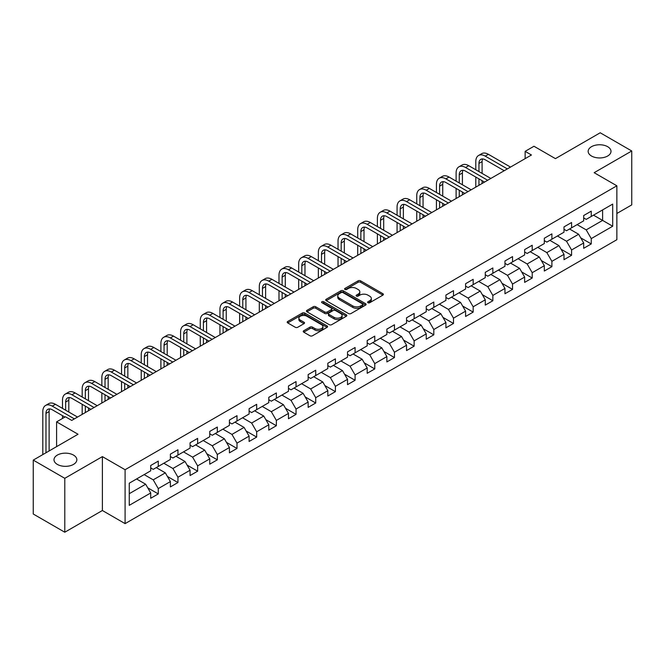 <?xml version="1.0" encoding="UTF-8"?>
<svg xmlns="http://www.w3.org/2000/svg" width="665" height="665" viewBox="0 0 665 665"><rect width="100%" height="100%" fill="white"/><g stroke="black" fill="none" stroke-linecap="round" stroke-linejoin="round"><path stroke-width="1" d="M367.986 302.733A1.222 0.707 0 0 0 369.723 302.733L382.874 295.135A1.754 1.014 0 0 0 383.389 294.42A1.754 1.014 0 0 0 382.874 293.706L360.588 280.838A1.754 1.014 0 0 0 358.111 280.838L344.952 288.427A1.222 0.707 0 0 0 344.595 288.934A1.222 0.707 0 0 0 344.952 289.433A1.222 0.707 0 0 0 346.689 289.433L348.394 288.452A5.603 3.234 0 0 1 356.315 288.452L358.169 289.524A5.603 3.234 0 0 1 359.815 291.81A5.603 3.234 0 0 1 358.169 294.096L356.473 295.077A1.222 0.707 0 0 0 356.108 295.584A1.222 0.707 0 0 0 356.473 296.083A1.222 0.707 0 0 0 358.202 296.083L359.906 295.102A5.603 3.234 0 0 1 367.828 295.102L369.69 296.174A5.603 3.234 0 0 1 371.328 298.46A5.603 3.234 0 0 1 369.69 300.746L367.986 301.727A1.222 0.707 0 0 0 367.629 302.226A1.222 0.707 0 0 0 367.986 302.733L367.986 301.727M73.491 455.084A11.421 6.592 0 0 0 61.047 453.655A11.421 6.592 0 0 0 53.998 459.748A11.421 6.592 0 0 0 57.348 464.411A11.421 6.592 0 0 0 69.792 465.841A11.421 6.592 0 0 0 76.841 459.748A11.421 6.592 0 0 0 73.491 455.084M607.652 146.691A11.421 6.592 0 0 0 595.208 145.261A11.421 6.592 0 0 0 588.159 151.354A11.421 6.592 0 0 0 591.509 156.017A11.421 6.592 0 0 0 603.953 157.447A11.421 6.592 0 0 0 611.002 151.354A11.421 6.592 0 0 0 607.652 146.691M303.747 330.738A1.754 1.014 0 0 0 303.232 331.453A1.754 1.014 0 0 0 303.747 332.168L309.998 335.775A1.754 1.014 0 0 0 312.475 335.775L327.089 327.346A1.754 1.014 0 0 0 327.604 326.631A1.754 1.014 0 0 0 327.089 325.916L304.803 313.04A1.754 1.014 0 0 0 302.326 313.04L287.712 321.478A1.754 1.014 0 0 0 287.197 322.193A1.754 1.014 0 0 0 287.712 322.907L295.268 327.271A1.754 1.014 0 0 0 297.745 327.271L303.996 323.664A1.754 1.014 0 0 0 304.512 322.949A1.754 1.014 0 0 0 303.996 322.234L300.248 320.065A4.688 2.702 0 0 1 298.876 318.153A4.688 2.702 0 0 1 301.769 315.659A4.688 2.702 0 0 1 306.873 316.241L321.552 324.711A4.688 2.702 0 0 1 322.924 326.631A4.688 2.702 0 0 1 320.031 329.125A4.688 2.702 0 0 1 314.927 328.543L312.475 327.13A1.754 1.014 0 0 0 309.998 327.13L303.747 330.738L303.747 332.168M616.862 213.482L631.75 204.887L631.75 150.988L600.212 132.776L555.425 158.636L533.978 146.25L525.142 151.354L531.451 154.995L71.729 420.413L65.419 416.772L56.592 421.868L56.592 446.639M64.788 478.318L64.788 532.224L102.385 510.512L102.385 456.614L64.788 478.318L33.25 460.113L78.038 434.253L56.592 421.868M102.385 456.614L125.095 469.723L616.862 185.801L616.862 239.708L125.095 523.629L125.095 469.723M631.75 150.988L594.153 172.692L616.862 185.801M348.51 313.548A1.754 1.014 0 0 0 350.987 313.548L365.6 305.11A1.754 1.014 0 0 0 366.116 304.395A1.754 1.014 0 0 0 365.6 303.681L343.315 290.805A1.754 1.014 0 0 0 340.837 290.805L326.224 299.242A1.754 1.014 0 0 0 325.709 299.957A1.754 1.014 0 0 0 326.224 300.671L348.51 313.548M322.442 302.999A1.222 0.707 0 0 1 323.689 303.165L323.689 301.711L346.349 314.794A1.754 1.014 0 0 1 346.856 315.509A1.754 1.014 0 0 1 346.349 316.224L331.735 324.661A1.754 1.014 0 0 1 329.258 324.661L306.964 311.794L313.223 308.211L313.223 306.748L306.964 310.364A1.754 1.014 0 0 0 306.457 311.079A1.754 1.014 0 0 0 306.964 311.794L306.964 310.364M313.223 308.211A1.754 1.014 0 0 1 315.7 308.211L315.7 306.748A1.754 1.014 0 0 0 313.223 306.748M315.7 306.748L324.736 311.968A1.754 1.014 0 0 0 327.213 311.968L331.361 309.574A1.754 1.014 0 0 0 331.877 308.859A1.754 1.014 0 0 0 331.361 308.144L321.951 302.716A1.222 0.707 0 0 1 321.594 302.209A1.222 0.707 0 0 1 322.35 301.561A1.222 0.707 0 0 1 323.689 301.711M64.788 532.224L33.25 514.012L33.25 460.113M147.738 487.827L158.27 493.912L158.27 488.592L170.381 481.601L170.381 486.913L177.954 482.549L177.954 477.229L190.065 470.238L190.065 475.55L197.638 471.186L197.638 465.866L209.749 458.875L209.749 464.187L217.314 459.823L217.314 454.503L229.425 447.512L229.425 452.832L236.998 448.459L236.998 443.139L249.109 436.149L249.109 441.469L256.682 437.096L256.682 431.776L268.793 424.785L268.793 430.105L276.357 425.733L276.357 420.413L288.469 413.422L288.469 418.742L296.041 414.37L296.041 409.05L308.153 402.059L308.153 407.379L315.717 403.007L315.717 397.687L327.828 390.696L327.828 396.016L335.401 391.643L335.401 386.323L347.512 379.333L347.512 384.653L355.085 380.28L355.085 374.96L367.196 367.969L367.196 373.289L374.761 368.917L374.761 363.605L386.872 356.606L386.872 361.926L394.445 357.554L394.445 352.242L406.556 345.243L406.556 350.563L414.129 346.191L414.129 340.879L426.24 333.888L426.24 339.2L433.804 334.828L433.804 329.516L445.916 322.525L445.916 327.837L453.488 323.464L453.488 318.153L465.6 311.162L465.6 316.474L473.164 312.109L473.164 306.789L485.275 299.799L485.275 305.11L492.848 300.746L492.848 295.426L504.959 288.435L504.959 293.747L512.532 289.383L512.532 284.063L524.643 277.072L524.643 282.384L532.208 278.02L532.208 272.7L544.319 265.709L544.319 271.029L551.892 266.657L551.892 261.337L564.003 254.346L564.003 259.666L571.576 255.294L571.576 249.974L583.687 242.983L583.687 248.303L591.251 243.93L591.251 238.61L612.698 226.233L612.698 204.089L602.606 209.916L602.606 220.406L612.698 226.233M158.27 493.912L150.706 498.276L150.706 492.964L129.259 505.342L129.259 483.197L150.706 470.82L150.706 465.5L158.27 461.128L158.27 466.448L170.381 459.457L170.381 454.137L177.954 449.764L177.954 455.084L190.065 448.094L190.065 442.774L197.638 438.401L197.638 443.721L209.749 436.73L209.749 431.41L217.314 427.046L217.314 432.358L229.425 425.367L229.425 420.047L236.998 415.683L236.998 420.995L249.109 414.004L249.109 408.684L256.682 404.32L256.682 409.632L268.793 402.641L268.793 397.329L276.357 392.957L276.357 398.269L288.469 391.278L288.469 385.966L296.041 381.594L296.041 386.905L308.153 379.915L308.153 374.603L315.717 370.23L315.717 375.55L327.828 368.551L327.828 363.24L335.401 358.867L335.401 364.187L347.512 357.188L347.512 351.876L355.085 347.504L355.085 352.824L367.196 345.825L367.196 340.513L374.761 336.141L374.761 341.461L386.872 334.47L386.872 329.15L394.445 324.778L394.445 330.098L406.556 323.107L406.556 317.787L414.129 313.415L414.129 318.735L426.24 311.744L426.24 306.424L433.804 302.051L433.804 307.371L445.916 300.381L445.916 295.06L453.488 290.688L453.488 296.008L465.6 289.017L465.6 283.697L473.164 279.325L473.164 284.645L485.275 277.654L485.275 272.334L492.848 267.962L492.848 273.282L504.959 266.291L504.959 260.971L512.532 256.607L512.532 261.919L524.643 254.928L524.643 249.608L532.208 245.244L532.208 250.555L544.319 243.565L544.319 238.245L551.892 233.881L551.892 239.192L564.003 232.201L564.003 226.881L571.576 222.517L571.576 227.829L583.687 220.838L583.687 215.526L591.251 211.154L591.251 216.466L612.698 204.089M156.258 467.611L165.336 472.857L153.224 479.847L144.147 474.602M150.706 467.902L153.224 469.365L158.27 466.448M153.224 479.847L158.27 488.592M165.336 472.857L170.381 481.601M175.934 456.248L185.02 461.493L172.908 468.484L163.823 463.247M170.381 456.539L172.908 458.002L177.954 455.084M172.908 468.484L177.954 477.229M185.02 461.493L190.065 470.238M195.618 444.885L204.704 450.13L192.592 457.121L183.507 451.884M190.065 445.176L192.592 446.639L197.638 443.721M192.592 457.121L197.638 465.866M204.704 450.13L209.749 458.875M215.294 433.522L224.379 438.767L212.268 445.766L203.182 440.521M209.749 433.813L212.268 435.276L217.314 432.358M212.268 445.766L217.314 454.503M224.379 438.767L229.425 447.512M234.978 422.167L244.063 427.404L231.952 434.403L222.866 429.158M229.425 422.458L231.952 423.913L236.998 420.995M231.952 434.403L236.998 443.139M244.063 427.404L249.109 436.149M254.662 410.804L263.739 416.041L251.636 423.04L242.55 417.795M249.109 411.095L251.636 412.549L256.682 409.632M251.636 423.04L256.682 431.776M263.739 416.041L268.793 424.785M274.337 399.441L283.423 404.686L271.312 411.677L262.226 406.431M268.793 399.732L271.312 401.186L276.357 398.269M271.312 411.677L276.357 420.413M283.423 404.686L288.469 413.422M294.021 388.077L303.107 393.323L290.996 400.313L281.91 395.068M288.469 388.368L290.996 389.823L296.041 386.905M290.996 400.313L296.041 409.05M303.107 393.323L308.153 402.059M313.705 376.714L322.783 381.959L310.671 388.95L301.594 383.705M308.153 377.005L310.671 378.46L315.717 375.55M310.671 388.95L315.717 397.687M322.783 381.959L327.828 390.696M333.381 365.351L342.467 370.596L330.355 377.587L321.27 372.342M327.828 365.642L330.355 367.097L335.401 364.187M330.355 377.587L335.401 386.323M342.467 370.596L347.512 379.333M353.065 353.988L362.151 359.233L350.039 366.224L340.954 360.979M347.512 354.279L350.039 355.733L355.085 352.824M350.039 366.224L355.085 374.96M362.151 359.233L367.196 367.969M372.741 342.625L381.826 347.87L369.715 354.861L360.63 349.615M367.196 342.916L369.715 344.37L374.761 341.461M369.715 354.861L374.761 363.605M381.826 347.87L386.872 356.606M392.425 331.261L401.51 336.507L389.399 343.497L380.314 338.252M386.872 331.552L389.399 333.007L394.445 330.098M389.399 343.497L394.445 352.242M401.51 336.507L406.556 345.243M412.109 319.898L421.186 325.143L409.075 332.134L399.998 326.889M406.556 320.189L409.075 321.644L414.129 318.735M409.075 332.134L414.129 340.879M421.186 325.143L426.24 333.888M431.785 308.535L440.87 313.78L428.759 320.771L419.673 315.526M426.24 308.826L428.759 310.281L433.804 307.371M428.759 320.771L433.804 329.516M440.87 313.78L445.916 322.525M451.469 297.172L460.554 302.417L448.443 309.408L439.357 304.163M445.916 297.463L448.443 298.926L453.488 296.008M448.443 309.408L453.488 318.153M460.554 302.417L465.6 311.162M471.152 285.809L480.23 291.054L468.118 298.045L459.041 292.8M465.6 286.1L468.118 287.563L473.164 284.645M468.118 298.045L473.164 306.789M480.23 291.054L485.275 299.799M490.828 274.446L499.914 279.691L487.802 286.682L478.717 281.445M485.275 274.736L487.802 276.199L492.848 273.282M487.802 286.682L492.848 295.426M499.914 279.691L504.959 288.435M510.512 263.082L519.598 268.328L507.486 275.327L498.401 270.081M504.959 263.373L507.486 264.836L512.532 261.919M507.486 275.327L512.532 284.063M519.598 268.328L524.643 277.072M530.188 251.719L539.273 256.964L527.162 263.963L518.077 258.718M524.643 252.018L527.162 253.473L532.208 250.555M527.162 263.963L532.208 272.7M539.273 256.964L544.319 265.709M549.872 240.364L558.957 245.601L546.846 252.6L537.761 247.355M544.319 240.655L546.846 242.11L551.892 239.192M546.846 252.6L551.892 261.337M558.957 245.601L564.003 254.346M569.556 229.001L578.633 234.246L566.522 241.237L557.445 235.992M564.003 229.292L566.522 230.747L571.576 227.829M566.522 241.237L571.576 249.974M578.633 234.246L583.687 242.983M593.521 215.161L602.606 220.406L586.206 229.874L577.12 224.629M583.687 217.929L586.206 219.384L591.251 216.466M586.206 229.874L591.251 238.61M102.385 510.512L125.095 523.629M525.142 151.354L525.142 158.636M129.259 493.688L145.66 484.22L136.574 478.975M145.66 484.22L150.706 492.964M580.72 237.846L591.251 243.93M561.036 249.209L571.576 255.294M541.36 260.572L551.892 266.657M521.676 271.935L532.208 278.02M501.992 283.298L512.532 289.383M482.316 294.662L492.848 300.746M462.632 306.025L473.164 312.109M442.957 317.388L453.488 323.464M423.273 328.751L433.804 334.828M403.589 340.114L414.129 346.191M383.913 351.477L394.445 357.554M364.229 362.841L374.761 368.917M344.545 374.204L355.085 380.28M324.869 385.559L335.401 391.643M305.185 396.922L315.717 403.007M285.509 408.285L296.041 414.37M265.825 419.648L276.357 425.733M246.141 431.011L256.682 437.096M226.466 442.375L236.998 448.459M206.782 453.738L217.314 459.823M187.098 465.101L197.638 471.186M167.422 476.464L177.954 482.549M368.476 302.899L369.69 302.201A5.603 3.234 0 0 0 371.328 299.915L371.328 298.46M359.815 291.81L359.815 293.265A5.603 3.234 0 0 1 358.169 295.551L356.964 296.257M382.874 293.706L382.874 295.135L360.588 282.293A1.754 1.014 0 0 0 358.111 282.293L345.443 289.608M365.6 303.681L365.6 305.11L343.315 292.268A1.754 1.014 0 0 0 340.837 292.268L326.249 300.688M362.508 304.894A1.222 0.707 0 0 0 362.866 304.395A1.222 0.707 0 0 0 362.508 303.888L342.941 292.6A1.222 0.707 0 0 0 341.203 292.6L339.408 293.631A5.603 3.234 0 0 0 337.77 295.917A5.603 3.234 0 0 0 339.408 298.211L352.783 305.933A5.603 3.234 0 0 0 360.713 305.933L362.508 304.894L362.508 306.349A1.222 0.707 0 0 0 362.866 305.85L362.866 304.395M337.77 295.917L337.77 297.38A5.603 3.234 0 0 0 339.408 299.666L339.408 298.211M362.508 306.349L360.713 307.388A5.603 3.234 0 0 1 352.783 307.388L339.408 299.666M315.7 308.211L324.736 313.431A1.754 1.014 0 0 0 327.213 313.431L331.361 311.029A1.754 1.014 0 0 0 331.877 310.314L331.877 308.859M323.689 303.165L346.324 316.241M334.121 317.388A4.688 2.702 0 0 0 339.225 317.97A4.688 2.702 0 0 0 342.118 315.476A4.688 2.702 0 0 0 340.746 313.564L335.576 310.58A1.754 1.014 0 0 0 333.099 310.58L328.951 312.974A1.754 1.014 0 0 0 328.435 313.689A1.754 1.014 0 0 0 328.951 314.404L334.121 317.388L334.121 318.843A4.688 2.702 0 0 0 339.225 319.433A4.688 2.702 0 0 0 342.118 316.931L342.118 315.476M328.435 313.689L328.435 315.144A1.754 1.014 0 0 0 328.951 315.858L328.951 314.404M334.121 318.843L328.951 315.858M322.924 326.631L322.924 328.086A4.688 2.702 0 0 1 320.031 330.58A4.688 2.702 0 0 1 314.927 329.998L312.475 328.585A1.754 1.014 0 0 0 309.998 328.585L303.772 332.184M298.876 318.153L298.876 319.616A4.688 2.702 0 0 0 300.248 321.528L300.248 320.065M303.972 323.672L300.248 321.528M327.064 327.355L304.803 314.503A1.754 1.014 0 0 0 302.326 314.503L287.737 322.924M475.791 169.766L475.791 161.612A13.383 7.722 60 0 1 478.567 155.485L481.718 153.665A13.383 7.722 60 0 1 488.409 154.322L510.512 167.09M478.567 155.485A13.383 7.722 60 0 1 485.251 156.142L507.353 168.91M504.203 170.73L485.251 159.791A8.919 5.154 -120 0 0 480.795 159.342A8.919 5.154 -120 0 0 478.95 163.432L478.95 171.587M482.657 158.935A8.919 5.154 -120 0 0 482.1 161.612L482.1 173.407M478.95 178.868L478.95 185.311M482.1 180.689L482.1 183.49M475.791 187.131L475.791 177.048M456.107 181.129L456.107 172.975A13.383 7.722 60 0 1 458.883 166.849L462.034 165.028A13.383 7.722 60 0 1 468.725 165.685L490.828 178.444M458.883 166.849A13.383 7.722 60 0 1 465.575 167.505L487.678 180.273M484.519 182.094L465.575 171.154A8.919 5.154 -120 0 0 461.111 170.706A8.919 5.154 -120 0 0 459.266 174.795L459.266 182.95M462.981 170.298A8.919 5.154 -120 0 0 462.416 172.975L462.416 184.77M459.266 190.232L459.266 196.674M462.416 192.052L462.416 194.853M456.107 198.494L456.107 188.411M436.431 192.493L436.431 184.338A13.383 7.722 60 0 1 439.199 178.212L442.358 176.391A13.383 7.722 60 0 1 449.05 177.048L471.152 189.808M439.199 178.212A13.383 7.722 60 0 1 445.891 178.868L467.994 191.628M464.843 193.457L445.891 182.509A8.919 5.154 -120 0 0 441.435 182.069A8.919 5.154 -120 0 0 439.582 186.158L439.582 194.313M443.297 181.661A8.919 5.154 -120 0 0 442.74 184.338L442.74 196.133M439.582 201.595L439.582 208.037M442.74 203.415L442.74 206.217M436.431 209.857L436.431 199.774M416.747 203.856L416.747 195.693A13.383 7.722 60 0 1 419.524 189.575L422.674 187.746A13.383 7.722 60 0 1 429.366 188.411L451.469 201.171M419.524 189.575A13.383 7.722 60 0 1 426.215 190.232L448.318 202.991M445.159 204.812L426.215 193.872A8.919 5.154 -120 0 0 421.751 193.432A8.919 5.154 -120 0 0 419.906 197.522L419.906 205.676M423.613 193.025A8.919 5.154 -120 0 0 423.056 195.693L423.056 207.497M419.906 212.958L419.906 219.4M423.056 214.778L423.056 217.58M416.747 221.221L416.747 211.138M397.072 215.219L397.072 207.056A13.383 7.722 60 0 1 399.84 200.93L402.99 199.109A13.383 7.722 60 0 1 409.682 199.774L431.785 212.534M399.84 200.93A13.383 7.722 60 0 1 406.531 201.595L428.634 214.354M425.475 216.175L406.531 205.236A8.919 5.154 -120 0 0 402.067 204.795A8.919 5.154 -120 0 0 400.222 208.877L400.222 217.039M403.938 204.388A8.919 5.154 -120 0 0 403.372 207.056L403.372 218.86M400.222 224.321L400.222 230.763M403.372 226.142L403.372 228.943M397.072 232.584L397.072 222.501M377.388 226.582L377.388 218.419A13.383 7.722 60 0 1 380.156 212.293L383.314 210.472A13.383 7.722 60 0 1 390.006 211.138L412.109 223.897M380.156 212.293A13.383 7.722 60 0 1 386.847 212.958L408.95 225.718M405.8 227.538L386.847 216.599A8.919 5.154 -120 0 0 382.392 216.158A8.919 5.154 -120 0 0 380.538 220.24L380.538 228.403M384.254 215.751A8.919 5.154 -120 0 0 383.697 218.419L383.697 230.223M380.538 235.684L380.538 242.126M383.697 237.505L383.697 240.306M377.388 243.947L377.388 233.864M357.704 237.945L357.704 229.782A13.383 7.722 60 0 1 360.48 223.656L363.63 221.836A13.383 7.722 60 0 1 370.322 222.501L392.425 235.26M360.48 223.656A13.383 7.722 60 0 1 367.171 224.321L389.274 237.081M386.116 238.901L367.171 227.962A8.919 5.154 -120 0 0 362.708 227.521A8.919 5.154 -120 0 0 360.862 231.603L360.862 239.766M364.57 227.114A8.919 5.154 -120 0 0 364.013 229.782L364.013 241.586M360.862 247.048L360.862 253.49M364.013 248.868L364.013 251.661M357.704 255.31L357.704 245.227M338.028 249.309L338.028 241.146A13.383 7.722 60 0 1 340.796 235.019L343.955 233.199A13.383 7.722 60 0 1 350.638 233.864L372.741 246.624M340.796 235.019A13.383 7.722 60 0 1 347.487 235.684L369.59 248.444M366.44 250.264L347.487 239.325A8.919 5.154 -120 0 0 343.024 238.885A8.919 5.154 -120 0 0 341.178 242.966L341.178 251.129M344.894 238.469A8.919 5.154 -120 0 0 344.337 241.146L344.337 252.949M341.178 258.411L341.178 264.845M344.337 260.231L344.337 263.024M338.028 266.665L338.028 256.59M318.344 260.663L318.344 252.509A13.383 7.722 60 0 1 321.12 246.382L324.271 244.562A13.383 7.722 60 0 1 330.962 245.227L353.065 257.987M321.12 246.382A13.383 7.722 60 0 1 327.803 247.048L349.906 259.807M346.756 261.628L327.803 250.688A8.919 5.154 -120 0 0 323.348 250.248A8.919 5.154 -120 0 0 321.503 254.329L321.503 262.492M325.21 249.832A8.919 5.154 -120 0 0 324.653 252.509L324.653 264.313M321.503 269.774L321.503 276.208M324.653 271.594L324.653 274.387M318.344 278.028L318.344 267.953M298.668 272.027L298.668 263.872A13.383 7.722 60 0 1 301.436 257.746L304.587 255.925A13.383 7.722 60 0 1 311.278 256.59L333.381 269.35M301.436 257.746A13.383 7.722 60 0 1 308.128 258.411L330.231 271.17M327.072 272.991L308.128 262.052A8.919 5.154 -120 0 0 303.664 261.611A8.919 5.154 -120 0 0 301.819 265.692L301.819 273.847M305.534 261.195A8.919 5.154 -120 0 0 304.969 263.872L304.969 275.676M301.819 281.137L301.819 287.571M304.969 282.957L304.969 285.75M298.668 289.391L298.668 279.317M278.984 283.39L278.984 275.235A13.383 7.722 60 0 1 281.752 269.109L284.911 267.288A13.383 7.722 60 0 1 291.603 267.953L313.705 280.713M281.752 269.109A13.383 7.722 60 0 1 288.444 269.774L310.547 282.534M307.396 284.354L288.444 273.415A8.919 5.154 -120 0 0 283.988 272.974A8.919 5.154 -120 0 0 282.135 277.056L282.135 285.21M285.85 272.559A8.919 5.154 -120 0 0 285.293 275.235L285.293 287.031M282.135 292.5L282.135 298.934M285.293 294.321L285.293 297.114M278.984 300.755L278.984 290.68M259.3 294.753L259.3 286.598A13.383 7.722 60 0 1 262.077 280.472L265.227 278.652A13.383 7.722 60 0 1 271.918 279.317L294.021 292.076M262.077 280.472A13.383 7.722 60 0 1 268.768 281.137L290.871 293.897M287.712 295.717L268.768 284.778A8.919 5.154 -120 0 0 264.304 284.337A8.919 5.154 -120 0 0 262.459 288.419L262.459 296.573M266.166 283.922A8.919 5.154 -120 0 0 265.609 286.598L265.609 298.394M262.459 303.863L262.459 310.297M265.609 305.684L265.609 308.477M259.3 312.118L259.3 302.043M239.624 306.116L239.624 297.962A13.383 7.722 60 0 1 242.393 291.835L245.543 290.015A13.383 7.722 60 0 1 252.235 290.68L274.337 303.44M242.393 291.835A13.383 7.722 60 0 1 249.084 292.5L271.187 305.26M268.028 307.08L249.084 296.141A8.919 5.154 -120 0 0 244.62 295.701A8.919 5.154 -120 0 0 242.775 299.782L242.775 307.937M246.491 295.285A8.919 5.154 -120 0 0 245.925 297.962L245.925 309.757M242.775 315.227L242.775 321.661M245.925 317.047L245.925 319.84M239.624 323.481L239.624 313.398M219.94 317.479L219.94 309.325A13.383 7.722 60 0 1 222.709 303.198L225.867 301.378A13.383 7.722 60 0 1 232.559 302.043L254.662 314.803M222.709 303.198A13.383 7.722 60 0 1 229.4 303.863L251.503 316.623M248.353 318.444L229.4 307.504A8.919 5.154 -120 0 0 224.945 307.064A8.919 5.154 -120 0 0 223.091 311.145L223.091 319.3M226.807 306.648A8.919 5.154 -120 0 0 226.25 309.325L226.25 321.12M223.091 326.582L223.091 333.024M226.25 328.41L226.25 331.203M219.94 334.844L219.94 324.761M200.256 328.843L200.256 320.688A13.383 7.722 60 0 1 203.033 314.562L206.183 312.741A13.383 7.722 60 0 1 212.875 313.398L234.978 326.166M203.033 314.562A13.383 7.722 60 0 1 209.724 315.227L231.827 327.986M228.669 329.807L209.724 318.868A8.919 5.154 -120 0 0 205.261 318.427A8.919 5.154 -120 0 0 203.415 322.508L203.415 330.663M207.123 318.011A8.919 5.154 -120 0 0 206.566 320.688L206.566 332.483M203.415 337.945L203.415 344.387M206.566 339.765L206.566 342.566M200.256 346.207L200.256 336.124M180.581 340.206L180.581 332.051A13.383 7.722 60 0 1 183.349 325.925L186.508 324.104A13.383 7.722 60 0 1 193.191 324.761L215.294 337.529M183.349 325.925A13.383 7.722 60 0 1 190.04 326.582L212.143 339.35M208.993 341.17L190.04 330.231A8.919 5.154 -120 0 0 185.577 329.782A8.919 5.154 -120 0 0 183.731 333.872L183.731 342.026M187.447 329.375A8.919 5.154 -120 0 0 186.89 332.051L186.89 343.847M183.731 349.308L183.731 355.75M186.89 351.128L186.89 353.93M180.581 357.571L180.581 347.487M160.897 351.569L160.897 343.414A13.383 7.722 60 0 1 163.673 337.288L166.824 335.468A13.383 7.722 60 0 1 173.515 336.124L195.618 348.892M163.673 337.288A13.383 7.722 60 0 1 170.356 337.945L192.459 350.713M189.309 352.533L170.356 341.594A8.919 5.154 -120 0 0 165.901 341.145A8.919 5.154 -120 0 0 164.056 345.235L164.056 353.389M167.763 340.738A8.919 5.154 -120 0 0 167.206 343.414L167.206 355.21M164.056 360.671L164.056 367.113M167.206 362.492L167.206 365.293M160.897 368.934L160.897 358.851M141.221 362.932L141.221 354.778A13.383 7.722 60 0 1 143.989 348.651L147.14 346.831A13.383 7.722 60 0 1 153.831 347.487L175.934 360.247M143.989 348.651A13.383 7.722 60 0 1 150.681 349.308L172.784 362.068M169.625 363.896L150.681 352.949A8.919 5.154 -120 0 0 146.217 352.508A8.919 5.154 -120 0 0 144.372 356.598L144.372 364.753M148.087 352.101A8.919 5.154 -120 0 0 147.522 354.778L147.522 366.573M144.372 372.034L144.372 378.476M147.522 373.855L147.522 376.656M141.221 380.297L141.221 370.214M121.537 374.295L121.537 366.132A13.383 7.722 60 0 1 124.305 360.014L127.464 358.186A13.383 7.722 60 0 1 134.155 358.851L156.258 371.61M124.305 360.014A13.383 7.722 60 0 1 130.997 360.671L153.1 373.431M149.949 375.251L130.997 364.312A8.919 5.154 -120 0 0 126.541 363.871A8.919 5.154 -120 0 0 124.688 367.961L124.688 376.116M128.403 363.464A8.919 5.154 -120 0 0 127.846 366.132L127.846 377.936M124.688 383.397L124.688 389.84M127.846 385.218L127.846 388.019M121.537 391.66L121.537 381.577M101.853 385.658L101.853 377.496A13.383 7.722 60 0 1 104.629 371.369L107.78 369.549A13.383 7.722 60 0 1 114.471 370.214L136.574 382.974M104.629 371.369A13.383 7.722 60 0 1 111.321 372.034L133.424 384.794M130.265 386.614L111.321 375.675A8.919 5.154 -120 0 0 106.857 375.235A8.919 5.154 -120 0 0 105.012 379.316L105.012 387.479M108.719 374.827A8.919 5.154 -120 0 0 108.162 377.496L108.162 389.299M105.012 394.761L105.012 401.203M108.162 396.581L108.162 399.382M101.853 403.023L101.853 392.94M82.177 397.022L82.177 388.859A13.383 7.722 60 0 1 84.945 382.732L88.096 380.912A13.383 7.722 60 0 1 94.787 381.577L116.89 394.337M84.945 382.732A13.383 7.722 60 0 1 91.637 383.397L113.74 396.157M110.59 397.978L91.637 387.038A8.919 5.154 -120 0 0 87.173 386.598A8.919 5.154 -120 0 0 85.328 390.679L85.328 398.842M89.044 386.19A8.919 5.154 -120 0 0 88.487 388.859L88.487 400.663M85.328 406.124L85.328 412.566M88.487 407.944L88.487 410.746M82.177 414.386L82.177 404.303M62.493 408.385L62.493 400.222A13.383 7.722 60 0 1 65.261 394.096L68.42 392.275A13.383 7.722 60 0 1 75.112 392.94L97.215 405.7M65.261 394.096A13.383 7.722 60 0 1 71.953 394.761L94.056 407.52M90.906 409.341L71.953 398.401A8.919 5.154 -120 0 0 67.498 397.961A8.919 5.154 -120 0 0 65.644 402.042L65.644 410.205M69.359 397.554A8.919 5.154 -120 0 0 68.803 400.222L68.803 412.026M62.493 418.46L62.493 415.667M42.809 454.586L42.809 411.585A13.383 7.722 60 0 1 45.586 405.459L48.736 403.638A13.383 7.722 60 0 1 55.428 404.303L77.531 417.063M45.586 405.459A13.383 7.722 60 0 1 52.277 406.124L74.38 418.884M64.912 417.063L52.277 409.765A8.919 5.154 -120 0 0 47.814 409.324A8.919 5.154 -120 0 0 45.968 413.406L45.968 452.765M49.675 408.909A8.919 5.154 -120 0 0 49.119 411.585L49.119 450.945M369.69 302.201L369.69 300.746M356.473 296.083L356.473 295.077M358.169 295.551L358.169 294.096M344.952 289.433L344.952 288.427M358.111 282.293L358.111 280.838M360.588 282.293L360.588 280.838M326.224 300.671L326.224 299.242M340.837 292.268L340.837 290.805M343.315 292.268L343.315 290.805M352.783 307.388L352.783 305.933M360.713 307.388L360.713 305.933M324.736 313.431L324.736 311.968M327.213 313.431L327.213 311.968M331.361 311.029L331.361 309.574M346.349 316.224L346.349 314.794M309.998 328.585L309.998 327.13M312.475 328.585L312.475 327.13M314.927 329.998L314.927 328.543M303.996 323.664L303.996 322.234M287.712 322.907L287.712 321.478M302.326 314.503L302.326 313.04M304.803 314.503L304.803 313.04M327.089 327.346L327.089 325.916M488.409 154.322L485.251 156.142M482.1 161.612L478.95 163.432M468.725 165.685L465.575 167.505M462.416 172.975L459.266 174.795M449.05 177.048L445.891 178.868M442.74 184.338L439.582 186.158M429.366 188.411L426.215 190.232M423.056 195.693L419.906 197.522M409.682 199.774L406.531 201.595M403.372 207.056L400.222 208.877M390.006 211.138L386.847 212.958M383.697 218.419L380.538 220.24M370.322 222.501L367.171 224.321M364.013 229.782L360.862 231.603M350.638 233.864L347.487 235.684M344.337 241.146L341.178 242.966M330.962 245.227L327.803 247.048M324.653 252.509L321.503 254.329M311.278 256.59L308.128 258.411M304.969 263.872L301.819 265.692M291.603 267.953L288.444 269.774M285.293 275.235L282.135 277.056M271.918 279.317L268.768 281.137M265.609 286.598L262.459 288.419M252.235 290.68L249.084 292.5M245.925 297.962L242.775 299.782M232.559 302.043L229.4 303.863M226.25 309.325L223.091 311.145M212.875 313.398L209.724 315.227M206.566 320.688L203.415 322.508M193.191 324.761L190.04 326.582M186.89 332.051L183.731 333.872M173.515 336.124L170.356 337.945M167.206 343.414L164.056 345.235M153.831 347.487L150.681 349.308M147.522 354.778L144.372 356.598M134.155 358.851L130.997 360.671M127.846 366.132L124.688 367.961M114.471 370.214L111.321 372.034M108.162 377.496L105.012 379.316M94.787 381.577L91.637 383.397M88.487 388.859L85.328 390.679M75.112 392.94L71.953 394.761M68.803 400.222L65.644 402.042M55.428 404.303L52.277 406.124M49.119 411.585L45.968 413.406"/></g></svg>
